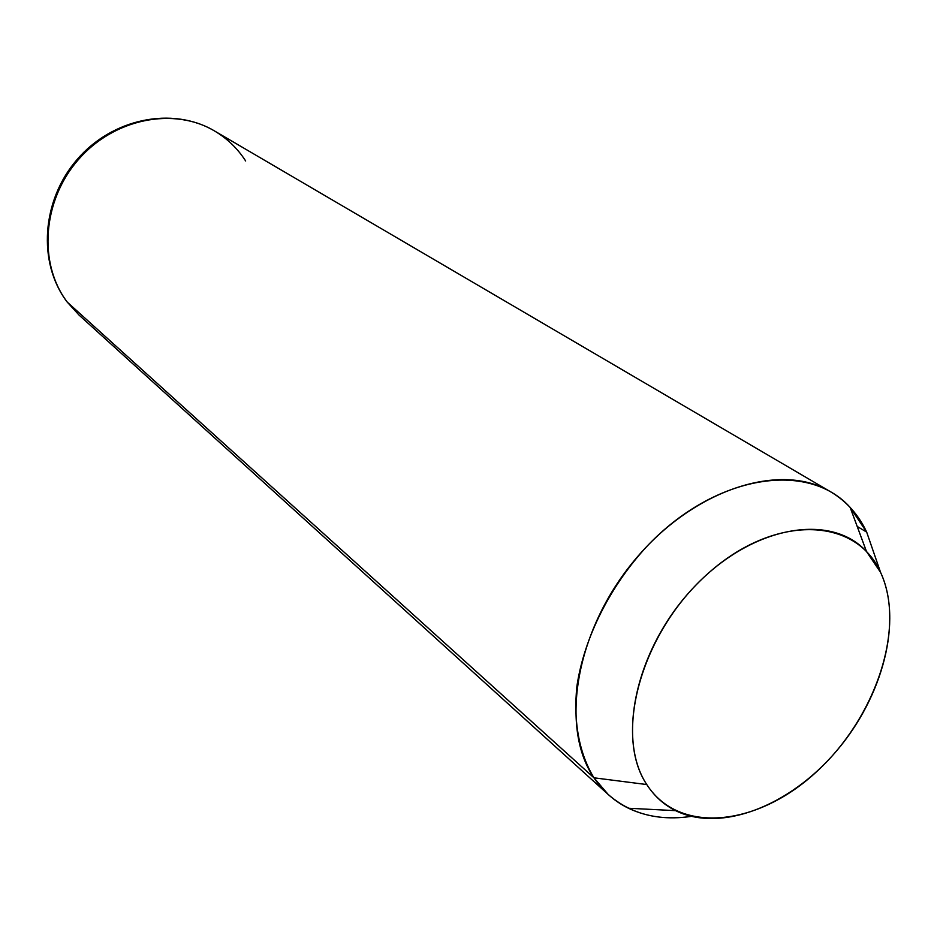 <?xml version="1.0" encoding="UTF-8"?>
<svg xmlns="http://www.w3.org/2000/svg" width="937" height="937" viewBox="0 0 937 937"><rect width="100%" height="100%" fill="white"/><g stroke="black" fill="none" stroke-linecap="round" stroke-linejoin="round"><path stroke-width="1.41" d="M866.678 532.111C858.597 514.858 846.72 501.506 831.06 492.054C781.025 461.344 693.848 488.88 634.97 559.74C575.74 630.261 559.366 727.44 593.941 777.804L67.335 302.194L79.106 315.137L67.335 302.194L593.941 777.804L608.195 794.482C630.519 813.902 658.196 821.199 691.237 816.373C668.081 819.84 647.162 817.134 628.469 808.244C614.508 801.416 603.006 791.273 593.941 777.804L646.776 784.55C654.237 796.075 663.841 804.778 675.565 810.646C720.916 833.052 789.715 805.949 836.237 751.31C882.959 696.835 902.999 620.505 880.569 572.378L866.678 532.111L880.569 572.378L866.502 551.553C830.639 512.34 752.306 525.692 694.622 586.48C636.563 646.788 615.984 738.309 646.776 784.55L593.941 777.804C579.324 753.746 573.221 722.076 576.899 686.259C584.091 637.792 610.069 585.848 647.736 545.475C715.669 474.415 808.151 460.559 850.152 507.409L866.678 532.111L857.203 526.453M646.776 784.55C613.103 734.608 641.341 631.913 708.419 573.163C775.04 513.652 856.008 516.955 880.569 572.378C906.149 627.005 876.083 717.004 817.146 771.198C758.63 826.036 679.454 835.429 646.776 784.55M67.335 302.194C38.183 264.047 42.13 201.209 78.146 159.887C113.892 118.331 174.165 106.666 214.737 131.086C174.165 106.666 113.892 118.331 78.146 159.887C42.13 201.209 38.183 264.047 67.335 302.194L66.902 301.691L67.335 302.194M245.658 160.988C237.705 148.62 227.398 138.653 214.737 131.086L831.06 492.054M675.565 810.646L628.469 808.244M866.502 551.553L850.152 507.409M67.124 301.983L79.106 315.137L608.195 794.482M214.14 130.735C172.068 106.092 112.065 118.648 77.057 159.571C41.755 200.284 37.351 262.419 66.902 301.691"/></g></svg>
